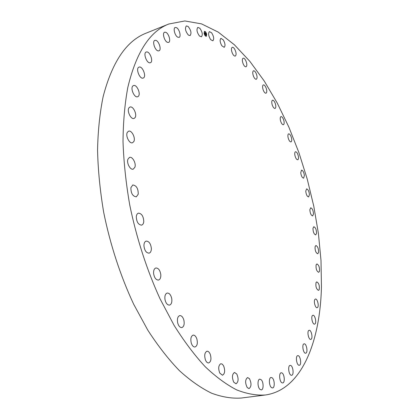 <?xml version="1.0" encoding="UTF-8"?>
<svg xmlns="http://www.w3.org/2000/svg" width="419" height="419" viewBox="0 0 419 419"><rect width="100%" height="100%" fill="white"/><g stroke="black" fill="none" stroke-linecap="round" stroke-linejoin="round"><path stroke-width="0.63" d="M210.663 39.637C208.426 35.971 208.018 33.295 209.432 31.608L211.632 32.813C213.852 36.479 214.256 39.145 212.842 40.816L210.663 39.637M265.269 395.007L241.135 398.05C231.864 398.647 222.044 397.044 211.684 393.242C201.094 388.104 190.341 380.578 179.421 370.663C168.538 359.392 158.015 345.916 147.855 330.245L133.671 304.22C120.494 276.053 110.166 244.481 103.682 212.297C100.073 190.881 98.03 170.135 97.554 150.049C97.967 130.66 99.827 112.863 103.132 96.669C112.182 61.881 126.543 40.701 146.215 33.122L168.773 24.019L184.852 20.95L201.513 23.878L218.189 32.085L234.415 44.807L249.839 61.321L264.19 80.94L277.252 103.058L288.874 127.125L298.915 152.642L307.258 179.17L313.794 206.274L318.419 233.53L321.006 260.503L321.446 286.727C320.195 341.763 301.628 389.989 265.269 395.007C256.334 395.552 246.833 393.86 236.766 389.932C226.459 384.642 215.958 376.917 205.252 366.756C194.563 355.212 184.187 341.427 174.126 325.401L160.027 298.794C146.702 269.537 136.61 238.27 129.738 204.985C125.967 183.176 123.725 162.069 123.018 141.664C123.181 121.981 124.773 103.954 127.779 87.587C136.154 52.475 149.819 31.289 168.773 24.019M261.247 379.792C263.682 382.039 263.729 389.832 261.283 389.911L259.885 389.293C257.423 387.067 257.392 379.216 259.822 379.158L261.247 379.792M232.786 54.103C231.183 50.725 230.989 48.452 232.21 47.274C232.985 47.08 233.828 47.745 234.74 49.259C236.332 52.626 236.52 54.899 235.3 56.067C234.535 56.261 233.697 55.607 232.786 54.103M249.41 378.608C251.625 383.249 251.51 386.58 249.048 388.596L247.236 387.58C245 382.924 245.11 379.588 247.566 377.571L249.41 378.608M243.402 64.421C242.077 61.237 241.978 59.158 243.099 58.178C243.942 58.005 244.827 58.807 245.759 60.572C247.079 63.746 247.173 65.82 246.047 66.794C245.215 66.967 244.335 66.176 243.402 64.421M236.787 374.02C238.746 378.755 238.49 382.002 236.033 383.757L233.771 382.228C231.807 377.477 232.053 374.225 234.504 372.47L236.787 374.02M253.568 76.462C252.489 73.493 252.468 71.602 253.511 70.795C254.417 70.654 255.333 71.586 256.26 73.603C257.334 76.562 257.355 78.447 256.313 79.254C255.412 79.395 254.495 78.468 253.568 76.462M223.626 365.887C225.286 370.606 224.909 373.722 222.484 375.23L219.75 373.072C218.084 368.332 218.456 365.211 220.871 363.708L222.327 364.179L223.626 365.887M263.19 89.991C262.336 87.252 262.383 85.549 263.336 84.879C264.321 84.774 265.258 85.853 266.165 88.105C267.018 90.834 266.971 92.536 266.013 93.207C265.038 93.311 264.101 92.243 263.19 89.991M210.197 354.139C211.548 358.737 211.045 361.676 208.693 362.954C207.452 363.048 206.378 362.084 205.483 360.062C204.132 355.448 204.624 352.505 206.965 351.232C208.227 351.138 209.301 352.107 210.197 354.139M272.188 104.797C271.528 102.294 271.632 100.764 272.512 100.22C273.565 100.162 274.529 101.377 275.393 103.86C276.053 106.358 275.943 107.882 275.063 108.432C274.016 108.49 273.057 107.28 272.188 104.797M196.83 338.856C197.862 343.213 197.26 345.926 195.018 347C193.499 347.089 192.269 345.848 191.331 343.276C190.305 338.903 190.902 336.185 193.128 335.121C194.662 335.032 195.893 336.274 196.83 338.856M280.494 120.667C280.007 118.404 280.164 117.048 280.971 116.597C282.102 116.602 283.071 117.954 283.883 120.656C284.375 122.919 284.213 124.275 283.406 124.726C282.28 124.726 281.311 123.375 280.494 120.667M183.889 320.231C184.611 324.243 183.925 326.7 181.83 327.59C180.008 327.658 178.625 326.113 177.693 322.955C176.98 318.932 177.661 316.481 179.735 315.596C181.574 315.528 182.956 317.073 183.889 320.231M288.052 137.416C287.712 135.395 287.911 134.2 288.649 133.834C289.864 133.907 290.838 135.4 291.577 138.307C291.917 140.334 291.718 141.528 290.98 141.9C289.77 141.826 288.796 140.334 288.052 137.416M171.753 298.621C172.178 302.204 171.439 304.362 169.527 305.1C167.37 305.126 165.851 303.256 164.976 299.501C164.557 295.924 165.296 293.771 167.186 293.043C169.36 293.012 170.879 294.871 171.753 298.621M294.814 154.868C294.599 153.082 294.829 152.039 295.505 151.741C296.809 151.898 297.783 153.527 298.428 156.633C298.647 158.424 298.417 159.466 297.736 159.77C296.437 159.613 295.463 157.979 294.814 154.868M160.796 274.534C160.964 277.614 160.199 279.457 158.502 280.065C155.978 280.018 154.344 277.823 153.595 273.487C153.438 270.417 154.202 268.584 155.878 267.987C158.408 268.029 160.048 270.208 160.796 274.534M300.727 172.843L301.491 170.145C302.89 170.402 303.859 172.172 304.398 175.456L303.634 178.169C302.235 177.913 301.271 176.137 300.727 172.843M151.369 248.593C151.327 251.138 150.573 252.657 149.101 253.149C146.21 252.992 144.482 250.483 143.932 245.618C143.984 243.099 144.733 241.59 146.179 241.103C149.08 241.25 150.814 243.748 151.369 248.593M305.75 191.184L306.561 188.89C308.065 189.262 309.023 191.174 309.437 194.62L308.625 196.93C307.122 196.558 306.163 194.641 305.75 191.184M143.775 221.536C143.576 223.531 142.863 224.731 141.632 225.134C138.364 224.825 136.578 222.018 136.285 216.712C136.494 214.738 137.202 213.554 138.406 213.156C141.685 213.454 143.471 216.246 143.775 221.536M309.845 209.725L310.678 207.814C312.291 208.316 313.234 210.364 313.506 213.957L312.668 215.895C311.05 215.387 310.112 213.329 309.845 209.725M138.239 194.144L136.316 196.846C132.676 196.333 130.869 193.264 130.901 187.633L132.802 184.978C136.442 185.476 138.254 188.534 138.239 194.144M312.967 228.303L313.8 226.742C315.533 227.397 316.455 229.586 316.56 233.31L315.716 234.891C313.978 234.231 313.061 232.037 312.967 228.303M134.908 167.223L133.273 169.124C130.367 170.313 126.423 163.101 127.9 159.246L129.508 157.397C132.435 156.214 136.343 163.363 134.908 167.223M315.067 246.749L315.879 245.513C317.749 246.341 318.639 248.671 318.555 252.5L317.733 253.762C315.863 252.919 314.973 250.583 315.067 246.749M133.829 141.538L132.54 142.748C129.471 144.084 125.286 135.793 127.324 132.367L128.575 131.199C131.66 129.869 135.814 138.081 133.829 141.538M316.109 264.892L316.879 263.949C318.89 264.976 319.744 267.442 319.446 271.35L318.67 272.319C316.654 271.271 315.8 268.799 316.109 264.892M134.955 117.755L134.054 118.425C130.854 119.881 126.496 110.516 129.089 107.704L129.948 107.065C133.174 105.619 137.495 114.89 134.955 117.755M316.052 282.537L316.748 281.856C318.917 283.113 319.728 285.721 319.189 289.676L318.487 290.377C316.314 289.094 315.502 286.481 316.052 282.537M138.17 96.438L137.683 96.721C134.358 98.266 129.916 87.864 133.048 85.822L133.493 85.57C136.83 84.041 141.24 94.327 138.17 96.438M314.852 299.485L315.444 299.035C317.204 298.485 319.121 305.357 317.738 307.258L317.131 307.729C315.366 308.279 313.449 301.334 314.852 299.485M143.288 78.023L143.209 78.054C139.784 79.657 135.353 68.297 138.972 67.145L139.003 67.134C142.439 65.547 146.844 76.787 143.288 78.023M312.464 315.517L312.93 315.256C314.863 314.685 316.743 322.326 315.051 323.871L314.569 324.149C312.632 324.72 310.751 317 312.464 315.517M150.06 62.792C146.702 63.52 142.921 52.988 146.21 52.029L146.592 51.94C149.992 51.333 153.668 61.771 150.395 62.709L150.06 62.792M308.861 330.397L309.164 330.277C311.296 329.69 313.108 338.17 311.081 339.264L310.757 339.39C308.62 339.982 306.813 331.413 308.861 330.397M158.235 50.893C154.999 50.715 151.929 41.219 154.841 40.392L155.606 40.324C158.864 40.601 161.854 50.002 158.953 50.819L158.235 50.893M304.011 343.863L304.115 343.837C306.478 343.234 308.18 352.62 305.802 353.165L305.671 353.196C303.298 353.798 301.617 344.318 304.011 343.863M167.527 42.366C164.478 41.455 162.022 32.949 164.599 32.232L165.72 32.284C168.778 33.279 171.172 41.691 168.6 42.408L167.527 42.366M297.899 355.637C300.439 355.385 301.863 365.122 299.292 365.263L299.197 365.268C296.652 365.593 295.206 355.762 297.773 355.647L297.899 355.637M177.661 37.144C174.838 35.662 172.911 28.089 175.194 27.46L176.64 27.717C179.463 29.267 181.343 36.757 179.065 37.385L177.661 37.144M290.524 365.42C293.117 365.85 294.164 375.188 291.624 375.288L291.263 375.267C288.66 374.9 287.596 365.483 290.137 365.399L290.524 365.42M188.382 35.086C185.408 31.352 184.732 28.293 186.355 25.915L188.089 26.444C191.048 30.199 191.713 33.248 190.079 35.594L188.382 35.086M281.919 372.915C284.506 373.999 285.203 382.872 282.689 382.956L282.018 382.83C279.41 381.793 278.714 372.842 281.222 372.779L281.919 372.915M199.454 35.997C196.862 32.258 196.322 29.388 197.841 27.382L199.826 28.23C202.403 31.975 202.932 34.835 201.408 36.82L199.454 35.997M272.13 377.807C274.67 379.499 275.026 387.863 272.544 387.936L271.528 387.612C268.967 385.951 268.616 377.519 271.088 377.467L272.13 377.807M221.829 45.76C219.923 42.214 219.624 39.742 220.939 38.328L223.322 39.915C225.218 43.45 225.506 45.922 224.191 47.321L221.829 45.76M206.698 34.295L206.316 36.306C205.389 36.306 204.645 35.327 204.084 33.358L204.462 31.352C205.394 31.352 206.143 32.331 206.698 34.295M206.284 36.317L206.64 34.358M206.598 34.169C206.038 32.321 205.315 31.388 204.43 31.362M204.629 31.891L204.268 33.347M204.304 33.52L204.875 34.955M204.959 35.086L206.09 35.793M206.462 35.563L206.557 35.825M204.362 33.457L204.661 31.875C205.394 31.875 205.98 32.651 206.42 34.196L206.122 35.783C205.389 35.783 204.802 35.007 204.362 33.457M205.546 34.568L205.483 33.263L206.227 34.798L205.546 34.568M205.965 34.547L205.525 33.326M205.729 34.463L205.394 33.148L205.708 33.29L205.436 33.19L205.708 34.478M205.493 34.547L204.901 34.337L204.928 34.044L205.2 34.279L204.949 33.085L205.493 34.547M205.294 33.929L204.985 33.148M205.163 34.295L205.142 33.871L205.179 34.3M204.938 33.934L204.844 33.468L204.938 33.934M204.975 33.646L204.849 32.954L205.2 33.106L204.886 32.991L204.975 33.646M205.389 34.51L205.294 33.923"/></g></svg>
